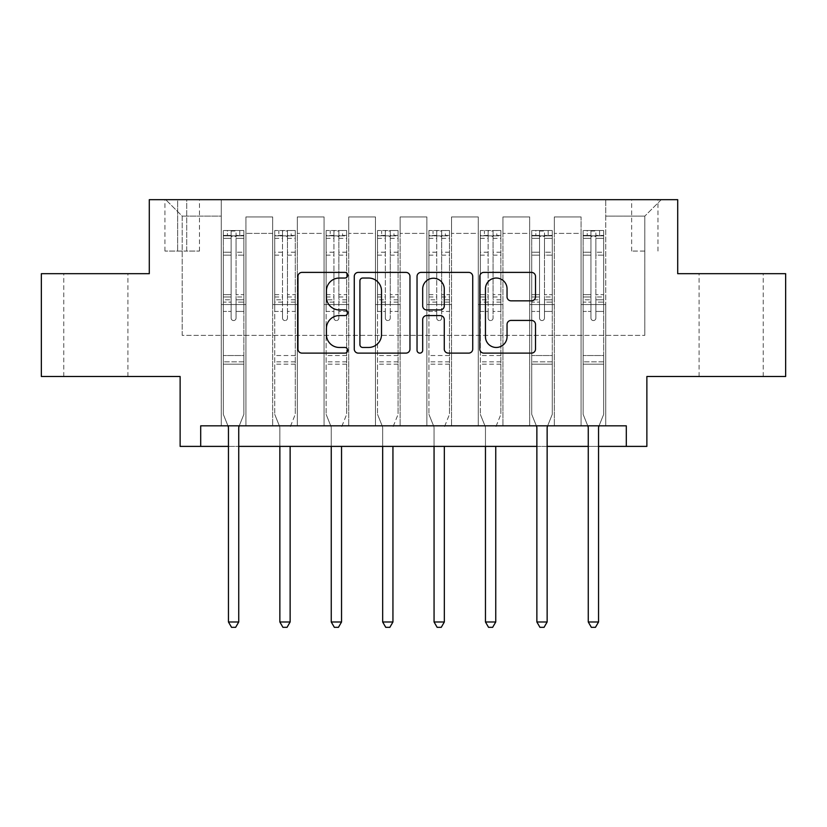 <?xml version="1.0" encoding="UTF-8"?>
<svg xmlns="http://www.w3.org/2000/svg" width="827" height="827" viewBox="0 0 827 827"><rect width="100%" height="100%" fill="white"/><g stroke="black" fill="none" stroke-linecap="round" stroke-linejoin="round"><path stroke-width="0.62" stroke-dasharray="4.13 3.1" d="M347.712 275.215A2.822 2.822 0 0 0 344.88 272.393L302 272.393A4.032 4.032 0 0 0 297.958 276.425L297.958 349.077A4.032 4.032 0 0 0 302 353.119L344.88 353.119A2.822 2.822 0 0 0 347.712 350.286A2.822 2.822 0 0 0 344.88 347.464L339.328 347.464A12.912 12.912 0 0 1 326.417 334.553L326.417 328.495A12.912 12.912 0 0 1 339.328 315.573L344.88 315.573A2.822 2.822 0 0 0 347.712 312.751A2.822 2.822 0 0 0 344.88 309.929L339.328 309.929A12.912 12.912 0 0 1 326.417 297.007L326.417 290.959A12.912 12.912 0 0 1 339.328 278.037L344.88 278.037A2.822 2.822 0 0 0 347.712 275.215M731.161 273.685L763.238 273.685L731.161 273.685M731.161 376.492L763.238 376.492L731.161 376.492M95.839 273.685L63.762 273.685L95.839 273.685M95.839 376.492L63.762 376.492L95.839 376.492M644.812 199.669L631.652 199.669L644.812 199.669M644.812 251.067L631.652 251.067L644.812 251.067M785.65 273.685L785.65 376.492L646.869 376.492L646.869 446.394L180.131 446.394L180.131 376.492L41.35 376.492L41.35 273.685L149.294 273.685L149.294 199.669L677.706 199.669L677.706 273.685L785.65 273.685M200.692 446.394L200.692 425.833L200.692 446.394L200.692 425.833L626.308 425.833L200.692 425.833L626.308 425.833L626.308 446.394M221.254 425.833L245.929 425.833L221.254 425.833L245.929 425.833L221.254 425.833L221.254 199.669L165.741 199.669L661.259 199.669L605.746 199.669L605.746 425.833L581.071 425.833L605.746 425.833L581.071 425.833L605.746 425.833L605.746 199.669L605.746 304.532L605.746 216.116L644.812 216.116L605.746 216.116L605.746 199.669L221.254 199.669L221.254 304.532L245.929 304.532L245.929 233.39L245.929 425.833L245.929 216.943L245.929 425.833L245.929 304.532L221.254 304.532L221.254 216.116L182.188 216.116L221.254 216.116L221.254 199.669L221.254 425.833M272.662 425.833L297.327 425.833L272.662 425.833L297.327 425.833L272.662 425.833L272.662 216.943L245.929 216.943L272.662 216.943L272.662 425.833L272.662 304.532L297.327 304.532L297.327 233.39L297.327 425.833L297.327 216.943L297.327 425.833L297.327 304.532L272.662 304.532L272.662 233.39L272.662 425.833M324.06 425.833L348.736 425.833L324.06 425.833L348.736 425.833L324.06 425.833L324.06 216.943L297.327 216.943L297.327 233.39L297.327 216.943L324.06 216.943L324.06 425.833L324.06 304.532L348.736 304.532L348.736 233.39L348.736 425.833L348.736 216.943L348.736 425.833L348.736 304.532L324.06 304.532L324.06 233.39L324.06 304.532L348.736 304.532L324.06 304.532L324.06 425.833M375.458 425.833L400.134 425.833L375.458 425.833L400.134 425.833L375.458 425.833L375.458 216.943L348.736 216.943L348.736 233.39L348.736 216.943L375.458 216.943L375.458 425.833L375.458 304.532L400.134 304.532L400.134 233.39L400.134 425.833L400.134 216.943L400.134 425.833L400.134 304.532L375.458 304.532L375.458 233.39L375.458 304.532L400.134 304.532L375.458 304.532L375.458 425.833M426.866 425.833L451.542 425.833L426.866 425.833L451.542 425.833L426.866 425.833L426.866 216.943L400.134 216.943L400.134 233.39L400.134 216.943L426.866 216.943L426.866 425.833L426.866 304.532L451.542 304.532L451.542 233.39L451.542 425.833L451.542 216.943L451.542 425.833L451.542 304.532L426.866 304.532L426.866 233.39L426.866 304.532L451.542 304.532L426.866 304.532L426.866 425.833M478.264 425.833L502.94 425.833L478.264 425.833L502.94 425.833L478.264 425.833L478.264 216.943L451.542 216.943L451.542 233.39L451.542 216.943L478.264 216.943L478.264 425.833L478.264 304.532L502.94 304.532L502.94 233.39L502.94 425.833L502.94 216.943L502.94 425.833L502.94 304.532L478.264 304.532L478.264 233.39L478.264 304.532L502.94 304.532L478.264 304.532L478.264 425.833M529.673 425.833L554.338 425.833L529.673 425.833L554.338 425.833L529.673 425.833L529.673 216.943L502.94 216.943L502.94 233.39L502.94 216.943L529.673 216.943L529.673 425.833L529.673 304.532L554.338 304.532L554.338 233.39L554.338 425.833L554.338 216.943L554.338 425.833L554.338 304.532L529.673 304.532L529.673 233.39L529.673 304.532L554.338 304.532L529.673 304.532L529.673 425.833M177.671 199.669L164.924 199.669L177.671 199.669L177.671 251.067L164.924 251.067L186.716 251.067L177.671 251.067L177.671 199.669M186.716 199.669L199.462 199.669L186.716 199.669L186.716 251.067L199.462 251.067L186.716 251.067L186.716 199.669M228.448 446.394L238.734 446.394M536.868 446.394L547.143 446.394M588.266 446.394L598.552 446.394M182.188 335.369L182.188 216.116L165.741 199.669L182.188 216.116L182.188 335.369L644.812 335.369L182.188 335.369M644.812 335.369L644.812 216.116L644.812 335.369M581.071 304.532L605.746 304.532L605.746 425.833L605.746 304.532L581.071 304.532L581.071 233.39L581.071 304.532L605.746 304.532L581.071 304.532L581.071 425.833L581.071 216.943L554.338 216.943L554.338 233.39L554.338 216.943L581.071 216.943L581.071 425.833L581.071 304.532M221.254 304.532L245.929 304.532L221.254 304.532M272.662 216.943L245.929 216.943L272.662 216.943L272.662 233.39L272.662 216.943M272.662 304.532L297.327 304.532L272.662 304.532M324.06 233.39L324.06 216.943L324.06 233.39L297.327 233.39L324.06 233.39M375.458 233.39L375.458 216.943L375.458 233.39L348.736 233.39L375.458 233.39M426.866 233.39L426.866 216.943L426.866 233.39L400.134 233.39L426.866 233.39M478.264 233.39L478.264 216.943L478.264 233.39L451.542 233.39L478.264 233.39M529.673 233.39L529.673 216.943L529.673 233.39L502.94 233.39L529.673 233.39M581.071 233.39L581.071 216.943L581.071 233.39L554.338 233.39L581.071 233.39M324.06 216.943L297.327 216.943L324.06 216.943M375.458 216.943L348.736 216.943L375.458 216.943M426.866 216.943L400.134 216.943L426.866 216.943M478.264 216.943L451.542 216.943L478.264 216.943M529.673 216.943L502.94 216.943L529.673 216.943M581.071 216.943L554.338 216.943L581.071 216.943M661.259 199.669L644.812 216.116L661.259 199.669M409.965 349.077L409.965 276.425A4.032 4.032 0 0 0 405.933 272.393L358.298 272.393A4.032 4.032 0 0 0 354.266 276.425L354.266 349.077A4.032 4.032 0 0 0 358.298 353.119L405.933 353.119A4.032 4.032 0 0 0 409.965 349.077M362.743 278.037A2.822 2.822 0 0 0 359.921 280.87L359.921 344.642A2.822 2.822 0 0 0 362.743 347.464L368.594 347.464A12.912 12.912 0 0 0 381.516 334.553L381.516 290.959A12.912 12.912 0 0 0 368.594 278.037L362.743 278.037M421.067 272.393L468.702 272.393A4.032 4.032 0 0 1 472.734 276.425L472.734 349.077A4.032 4.032 0 0 1 468.702 353.119L448.317 353.119A4.032 4.032 0 0 1 444.275 349.077L444.275 319.615A4.032 4.032 0 0 0 440.243 315.573L426.722 315.573A4.032 4.032 0 0 0 422.68 319.615L422.68 350.286A2.822 2.822 0 0 1 419.858 353.119A2.822 2.822 0 0 1 417.035 350.286L417.035 276.425A4.032 4.032 0 0 1 421.067 272.393M444.275 289.036A10.792 10.792 0 0 0 433.482 278.244A10.792 10.792 0 0 0 422.68 289.036L422.68 305.887A4.032 4.032 0 0 0 426.722 309.929L440.243 309.929A4.032 4.032 0 0 0 444.275 305.887L444.275 289.036M511.076 300.842L531.461 300.842A4.032 4.032 0 0 0 535.503 296.81L535.503 276.425A4.032 4.032 0 0 0 531.461 272.393L483.836 272.393A4.032 4.032 0 0 0 479.794 276.425L479.794 349.077A4.032 4.032 0 0 0 483.836 353.119L531.461 353.119A4.032 4.032 0 0 0 535.503 349.077L535.503 324.453A4.032 4.032 0 0 0 531.461 320.421L511.076 320.421A4.032 4.032 0 0 0 507.044 324.453L507.044 336.672A10.792 10.792 0 0 1 496.241 347.464A10.792 10.792 0 0 1 485.449 336.672L485.449 288.84A10.792 10.792 0 0 1 496.241 278.037A10.792 10.792 0 0 1 507.044 288.84L507.044 296.81A4.032 4.032 0 0 0 511.076 300.842M231.126 318.095A2.471 2.471 0 0 0 233.596 320.566A2.471 2.471 0 0 1 231.126 318.095L231.126 311.428L231.126 318.095A2.471 2.471 0 0 0 233.596 320.566A2.471 2.471 0 0 0 236.057 318.095A2.471 2.471 0 0 1 233.596 320.566A2.471 2.471 0 0 0 236.057 318.095L236.057 311.428L236.057 318.095A2.471 2.471 0 0 1 233.596 320.566A2.471 2.471 0 0 1 231.126 318.095L231.126 299.787L231.126 318.095M227.942 425.833L223.311 414.327L223.311 311.428L223.311 355.517L223.311 311.428L231.126 311.428L223.311 311.428L231.126 311.428L223.311 311.428L223.311 296.976L231.126 296.976L231.126 311.428L231.126 296.976L223.311 296.976L223.311 294.639L231.126 294.639L223.311 294.639L223.311 255.161L231.126 255.161L223.311 255.161L223.311 238.362L231.126 238.362L223.311 238.362L223.311 235.86L223.311 311.428L223.311 302.124L231.126 302.124L223.311 302.124L223.311 299.787L231.126 299.787L223.311 299.787L223.311 252.235L231.126 252.235L231.126 299.787L231.126 252.235L223.311 252.235L223.311 235.426L231.126 235.426L231.126 252.235L231.126 231.022L231.126 236.935L231.126 231.022L236.057 231.022L236.057 236.935C234.423 235.499 232.78 235.499 231.126 236.935L231.126 296.976L231.126 236.935C232.769 235.499 234.413 235.499 236.057 236.935L236.057 299.787L236.057 231.022L231.126 231.022L231.126 235.426L223.311 235.426L223.311 230.516L227.425 230.506L227.425 235.85L223.311 235.86L223.311 230.516L223.311 235.86L239.758 235.85L227.425 235.85L227.425 230.506L243.769 230.506L239.758 230.506L239.758 235.85L243.872 235.86L243.872 230.516L223.311 230.516L223.311 414.327L223.311 355.517L223.311 414.327L228.159 426.36A4.114 4.114 0 0 1 228.448 427.89L228.448 621.987L238.734 621.987L238.734 427.89A4.114 4.114 0 0 1 239.034 426.36L243.872 414.327L243.872 364.159L243.872 414.327L239.241 425.833M243.872 235.86L243.872 364.159L223.311 364.159L243.872 364.159L243.872 355.517L223.311 355.517L243.872 355.517L243.872 311.428L243.872 414.327L239.034 426.36L243.872 414.327L243.872 311.428L236.057 311.428L236.057 255.161L236.057 318.095L236.057 302.124L236.057 311.428L243.872 311.428L236.057 311.428L243.872 311.428L243.872 296.976L236.057 296.976L243.872 296.976L243.872 294.639L236.057 294.639L243.872 294.639L243.872 255.161L236.057 255.161L236.057 238.362L236.057 255.161L243.872 255.161L243.872 238.362L236.057 238.362L243.872 238.362L243.872 235.86L223.414 235.85L243.769 235.85L239.758 235.85L239.758 230.506L243.872 230.516L243.872 302.124L236.057 302.124L236.057 299.787L236.057 302.124L243.872 302.124L243.872 299.787L236.057 299.787L243.872 299.787L243.872 252.235L236.057 252.235L243.872 252.235L243.872 235.426L236.057 235.426L243.872 235.426L243.872 230.516L243.872 235.86M238.734 621.987L228.448 621.987L228.448 427.89L228.448 621.987L231.539 627.331L235.654 627.331L231.539 627.331L228.448 621.987L231.539 627.331L235.654 627.331L238.734 621.987L238.734 427.89A4.114 4.114 0 0 1 239.034 426.36A4.114 4.114 0 0 0 238.734 427.89L238.734 621.987L235.654 627.331L238.734 621.987L228.448 621.987M223.311 414.327L228.159 426.36A4.114 4.114 0 0 1 228.448 427.89A4.114 4.114 0 0 0 228.159 426.36L223.311 414.327M282.524 318.095A2.471 2.471 0 0 0 284.995 320.566A2.471 2.471 0 0 1 282.524 318.095L282.524 311.428L282.524 318.095M295.177 230.506L291.166 230.506L291.166 235.85L295.28 235.86L295.28 230.516L274.719 230.516L274.719 414.327L274.719 311.428L282.524 311.428L282.524 299.787L274.719 299.787M274.719 230.516L274.719 311.428L282.524 311.428L282.524 236.935C284.168 235.499 285.811 235.499 287.465 236.935L287.465 294.639L295.28 294.639L295.28 414.327L295.28 311.428L287.465 311.428L287.465 318.095A2.471 2.471 0 0 1 284.995 320.566A2.471 2.471 0 0 0 287.465 318.095L287.465 294.639M295.28 235.86L295.28 294.639M295.28 230.516L295.28 311.428L287.465 311.428L287.465 231.022L282.524 231.022L282.524 299.787M291.166 230.506L274.822 230.506M291.166 235.85L278.823 235.85L278.823 230.506M274.719 235.86L295.177 235.85M274.822 235.85L278.823 235.85M290.432 426.36L295.28 414.327L290.432 426.36A4.114 4.114 0 0 0 290.132 427.89A4.114 4.114 0 0 1 290.432 426.36M279.857 446.394L279.857 427.89A4.114 4.114 0 0 0 279.557 426.36L274.719 414.327L279.557 426.36A4.114 4.114 0 0 1 279.857 427.89L279.857 621.987L290.132 621.987L290.132 446.394M295.28 364.159L274.719 364.159M279.857 621.987L282.937 627.331L287.052 627.331L290.132 621.987M282.524 236.935L282.524 231.022M287.465 236.935L287.465 231.022M333.932 318.095A2.471 2.471 0 0 0 336.393 320.566A2.471 2.471 0 0 1 333.932 318.095L333.932 311.428L333.932 318.095M346.575 230.506L342.564 230.506L342.564 235.85L346.678 235.86L346.678 230.516L326.117 230.516L326.117 414.327L326.117 311.428L333.932 311.428L333.932 299.787L326.117 299.787M326.117 230.516L326.117 311.428L333.932 311.428L333.932 236.935C335.566 235.499 337.22 235.499 338.863 236.935L338.863 294.639L346.678 294.639L346.678 414.327L346.678 311.428L338.863 311.428L338.863 318.095A2.471 2.471 0 0 1 336.393 320.566A2.471 2.471 0 0 0 338.863 318.095L338.863 294.639M346.678 235.86L346.678 294.639M346.678 230.516L346.678 311.428L338.863 311.428L338.863 231.022L333.932 231.022L333.932 299.787M342.564 230.506L326.22 230.506M342.564 235.85L330.231 235.85L330.231 230.506M326.117 235.86L346.575 235.85M326.22 235.85L330.231 235.85M341.83 426.36L346.678 414.327L341.83 426.36A4.114 4.114 0 0 0 341.541 427.89A4.114 4.114 0 0 1 341.83 426.36M331.255 446.394L331.255 427.89A4.114 4.114 0 0 0 330.955 426.36L326.117 414.327L330.955 426.36A4.114 4.114 0 0 1 331.255 427.89L331.255 621.987L341.541 621.987L341.541 446.394M346.678 364.159L326.117 364.159M331.255 621.987L334.346 627.331L338.45 627.331L341.541 621.987M333.932 236.935L333.932 231.022M338.863 236.935L338.863 231.022M385.33 318.095A2.471 2.471 0 0 0 387.801 320.566A2.471 2.471 0 0 1 385.33 318.095L385.33 311.428L385.33 318.095M397.973 230.506L393.962 230.506L393.962 235.85L398.076 235.86L398.076 230.516L377.515 230.516L377.515 414.327L377.515 311.428L385.33 311.428L385.33 299.787L377.515 299.787M377.515 230.516L377.515 311.428L385.33 311.428L385.33 236.935C386.974 235.499 388.618 235.499 390.261 236.935L390.261 294.639L398.076 294.639L398.076 414.327L398.076 311.428L390.261 311.428L390.261 318.095A2.471 2.471 0 0 1 387.801 320.566A2.471 2.471 0 0 0 390.261 318.095L390.261 294.639M398.076 235.86L398.076 294.639M398.076 230.516L398.076 311.428L390.261 311.428L390.261 231.022L385.33 231.022L385.33 299.787M393.962 230.506L377.619 230.506M393.962 235.85L381.629 235.85L381.629 230.506M377.515 235.86L397.973 235.85M377.619 235.85L381.629 235.85M393.238 426.36L398.076 414.327L393.238 426.36A4.114 4.114 0 0 0 392.939 427.89A4.114 4.114 0 0 1 393.238 426.36M382.663 446.394L382.663 427.89A4.114 4.114 0 0 0 382.363 426.36L377.515 414.327L382.363 426.36A4.114 4.114 0 0 1 382.663 427.89L382.663 621.987L392.939 621.987L392.939 446.394M398.076 364.159L377.515 364.159M382.663 621.987L385.744 627.331L389.858 627.331L392.939 621.987M385.33 236.935L385.33 231.022M390.261 236.935L390.261 231.022M436.739 318.095A2.471 2.471 0 0 0 439.199 320.566A2.471 2.471 0 0 1 436.739 318.095L436.739 311.428L436.739 318.095M449.381 230.506L445.371 230.506L445.371 235.85L449.485 235.86L449.485 230.516L428.924 230.516L428.924 414.327L428.924 311.428L436.739 311.428L436.739 299.787L428.924 299.787M428.924 230.516L428.924 311.428L436.739 311.428L436.739 236.935C438.372 235.499 440.016 235.499 441.67 236.935L441.67 294.639L449.485 294.639L449.485 414.327L449.485 311.428L441.67 311.428L441.67 318.095A2.471 2.471 0 0 1 439.199 320.566A2.471 2.471 0 0 0 441.67 318.095L441.67 294.639M449.485 235.86L449.485 294.639M449.485 230.516L449.485 311.428L441.67 311.428L441.67 231.022L436.739 231.022L436.739 299.787M445.371 230.506L429.027 230.506M445.371 235.85L433.038 235.85L433.038 230.506M428.924 235.86L449.381 235.85M429.027 235.85L433.038 235.85M444.637 426.36L449.485 414.327L444.637 426.36A4.114 4.114 0 0 0 444.337 427.89A4.114 4.114 0 0 1 444.637 426.36M434.061 446.394L434.061 427.89A4.114 4.114 0 0 0 433.762 426.36L428.924 414.327L433.762 426.36A4.114 4.114 0 0 1 434.061 427.89L434.061 621.987L444.337 621.987L444.337 446.394M449.485 364.159L428.924 364.159M434.061 621.987L437.142 627.331L441.256 627.331L444.337 621.987M436.739 236.935L436.739 231.022M441.67 236.935L441.67 231.022M488.137 318.095A2.471 2.471 0 0 0 490.607 320.566A2.471 2.471 0 0 1 488.137 318.095L488.137 311.428L488.137 318.095M500.78 230.506L496.769 230.506L496.769 235.85L500.883 235.86L500.883 230.516L480.322 230.516L480.322 414.327L480.322 311.428L488.137 311.428L488.137 299.787L480.322 299.787M480.322 230.516L480.322 311.428L488.137 311.428L488.137 236.935C489.78 235.499 491.424 235.499 493.068 236.935L493.068 294.639L500.883 294.639L500.883 414.327L500.883 311.428L493.068 311.428L493.068 318.095A2.471 2.471 0 0 1 490.607 320.566A2.471 2.471 0 0 0 493.068 318.095L493.068 294.639M500.883 235.86L500.883 294.639M500.883 230.516L500.883 311.428L493.068 311.428L493.068 231.022L488.137 231.022L488.137 299.787M496.769 230.506L480.425 230.506M496.769 235.85L484.436 235.85L484.436 230.506M480.322 235.86L500.78 235.85M480.425 235.85L484.436 235.85M496.045 426.36L500.883 414.327L496.045 426.36A4.114 4.114 0 0 0 495.745 427.89A4.114 4.114 0 0 1 496.045 426.36M485.459 446.394L485.459 427.89A4.114 4.114 0 0 0 485.17 426.36L480.322 414.327L485.17 426.36A4.114 4.114 0 0 1 485.459 427.89L485.459 621.987L495.745 621.987L495.745 446.394M500.883 364.159L480.322 364.159M485.459 621.987L488.55 627.331L492.654 627.331L495.745 621.987M488.137 236.935L488.137 231.022M493.068 236.935L493.068 231.022M539.535 318.095A2.471 2.471 0 0 0 542.005 320.566A2.471 2.471 0 0 1 539.535 318.095L539.535 311.428L539.535 318.095A2.471 2.471 0 0 0 542.005 320.566A2.471 2.471 0 0 0 544.476 318.095A2.471 2.471 0 0 1 542.005 320.566A2.471 2.471 0 0 0 544.476 318.095L544.476 311.428L544.476 318.095A2.471 2.471 0 0 1 542.005 320.566A2.471 2.471 0 0 1 539.535 318.095L539.535 299.787L539.535 318.095M536.361 425.833L531.72 414.327L531.72 311.428L531.72 355.517L531.72 311.428L539.535 311.428L531.72 311.428L539.535 311.428L531.72 311.428L531.72 296.976L539.535 296.976L539.535 311.428L539.535 296.976L531.72 296.976L531.72 294.639L539.535 294.639L531.72 294.639L531.72 255.161L539.535 255.161L531.72 255.161L531.72 238.362L539.535 238.362L531.72 238.362L531.72 235.86L531.72 311.428L531.72 302.124L539.535 302.124L531.72 302.124L531.72 299.787L539.535 299.787L531.72 299.787L531.72 252.235L539.535 252.235L539.535 299.787L539.535 252.235L531.72 252.235L531.72 235.426L539.535 235.426L539.535 252.235L539.535 231.022L539.535 236.935L539.535 231.022L544.476 231.022L544.476 236.935C542.832 235.499 541.189 235.499 539.535 236.935L539.535 296.976L539.535 236.935C541.178 235.499 542.822 235.499 544.476 236.935L544.476 299.787L544.476 231.022L539.535 231.022L539.535 235.426L531.72 235.426L531.72 230.516L535.834 230.506L535.834 235.85L531.72 235.86L531.72 230.516L531.72 235.86L548.177 235.85L535.834 235.85L535.834 230.506L552.178 230.506L548.177 230.506L548.177 235.85L552.281 235.86L552.281 230.516L531.72 230.516L531.72 414.327L531.72 355.517L531.72 414.327L536.568 426.36A4.114 4.114 0 0 1 536.868 427.89L536.868 621.987L547.143 621.987L547.143 427.89A4.114 4.114 0 0 1 547.443 426.36L552.281 414.327L552.281 364.159L552.281 414.327L547.65 425.833M552.281 235.86L552.281 364.159L531.72 364.159L552.281 364.159L552.281 355.517L531.72 355.517L552.281 355.517L552.281 311.428L552.281 414.327L547.443 426.36L552.281 414.327L552.281 311.428L544.476 311.428L544.476 255.161L544.476 318.095L544.476 302.124L544.476 311.428L552.281 311.428L544.476 311.428L552.281 311.428L552.281 296.976L544.476 296.976L552.281 296.976L552.281 294.639L544.476 294.639L552.281 294.639L552.281 255.161L544.476 255.161L544.476 238.362L544.476 255.161L552.281 255.161L552.281 238.362L544.476 238.362L552.281 238.362L552.281 235.86L531.823 235.85L552.178 235.85L548.177 235.85L548.177 230.506L552.281 230.516L552.281 302.124L544.476 302.124L544.476 299.787L544.476 302.124L552.281 302.124L552.281 299.787L544.476 299.787L552.281 299.787L552.281 252.235L544.476 252.235L552.281 252.235L552.281 235.426L544.476 235.426L552.281 235.426L552.281 230.516L552.281 235.86M547.143 621.987L536.868 621.987L536.868 427.89L536.868 621.987L539.948 627.331L544.063 627.331L539.948 627.331L536.868 621.987L539.948 627.331L544.063 627.331L547.143 621.987L547.143 427.89A4.114 4.114 0 0 1 547.443 426.36A4.114 4.114 0 0 0 547.143 427.89L547.143 621.987L544.063 627.331L547.143 621.987L536.868 621.987M531.72 414.327L536.568 426.36A4.114 4.114 0 0 1 536.868 427.89A4.114 4.114 0 0 0 536.568 426.36L531.72 414.327M590.943 318.095A2.471 2.471 0 0 0 593.404 320.566A2.471 2.471 0 0 1 590.943 318.095L590.943 311.428L590.943 318.095A2.471 2.471 0 0 0 593.404 320.566A2.471 2.471 0 0 0 595.874 318.095A2.471 2.471 0 0 1 593.404 320.566A2.471 2.471 0 0 0 595.874 318.095L595.874 311.428L595.874 318.095A2.471 2.471 0 0 1 593.404 320.566A2.471 2.471 0 0 1 590.943 318.095L590.943 299.787L590.943 318.095M587.759 425.833L583.128 414.327L583.128 311.428L583.128 355.517L583.128 311.428L590.943 311.428L583.128 311.428L590.943 311.428L583.128 311.428L583.128 296.976L590.943 296.976L590.943 311.428L590.943 296.976L583.128 296.976L583.128 294.639L590.943 294.639L583.128 294.639L583.128 255.161L590.943 255.161L583.128 255.161L583.128 238.362L590.943 238.362L583.128 238.362L583.128 235.86L583.128 311.428L583.128 302.124L590.943 302.124L583.128 302.124L583.128 299.787L590.943 299.787L583.128 299.787L583.128 252.235L590.943 252.235L590.943 299.787L590.943 252.235L583.128 252.235L583.128 235.426L590.943 235.426L590.943 252.235L590.943 231.022L590.943 236.935L590.943 231.022L595.874 231.022L595.874 236.935C594.231 235.499 592.587 235.499 590.943 236.935L590.943 296.976L590.943 236.935C592.577 235.499 594.22 235.499 595.874 236.935L595.874 299.787L595.874 231.022L590.943 231.022L590.943 235.426L583.128 235.426L583.128 230.516L587.242 230.506L587.242 235.85L583.128 235.86L583.128 230.516L583.128 235.86L599.575 235.85L587.242 235.85L587.242 230.506L603.586 230.506L599.575 230.506L599.575 235.85L603.689 235.86L603.689 230.516L583.128 230.516L583.128 414.327L583.128 355.517L583.128 414.327L587.966 426.36A4.114 4.114 0 0 1 588.266 427.89L588.266 621.987L598.552 621.987L598.552 427.89A4.114 4.114 0 0 1 598.841 426.36L603.689 414.327L603.689 364.159L603.689 414.327L599.058 425.833M603.689 235.86L603.689 364.159L583.128 364.159L603.689 364.159L603.689 355.517L583.128 355.517L603.689 355.517L603.689 311.428L603.689 414.327L598.841 426.36L603.689 414.327L603.689 311.428L595.874 311.428L595.874 255.161L595.874 318.095L595.874 302.124L595.874 311.428L603.689 311.428L595.874 311.428L603.689 311.428L603.689 296.976L595.874 296.976L603.689 296.976L603.689 294.639L595.874 294.639L603.689 294.639L603.689 255.161L595.874 255.161L595.874 238.362L595.874 255.161L603.689 255.161L603.689 238.362L595.874 238.362L603.689 238.362L603.689 235.86L583.231 235.85L603.586 235.85L599.575 235.85L599.575 230.506L603.689 230.516L603.689 302.124L595.874 302.124L595.874 299.787L595.874 302.124L603.689 302.124L603.689 299.787L595.874 299.787L603.689 299.787L603.689 252.235L595.874 252.235L603.689 252.235L603.689 235.426L595.874 235.426L603.689 235.426L603.689 230.516L603.689 235.86M598.552 621.987L588.266 621.987L588.266 427.89L588.266 621.987L591.346 627.331L595.461 627.331L591.346 627.331L588.266 621.987L591.346 627.331L595.461 627.331L598.552 621.987L598.552 427.89A4.114 4.114 0 0 1 598.841 426.36A4.114 4.114 0 0 0 598.552 427.89L598.552 621.987L595.461 627.331L598.552 621.987L588.266 621.987M583.128 414.327L587.966 426.36A4.114 4.114 0 0 1 588.266 427.89A4.114 4.114 0 0 0 587.966 426.36L583.128 414.327M272.662 233.39L245.929 233.39L272.662 233.39M243.872 361.833L223.311 361.833L243.872 361.833M282.524 252.235L274.719 252.235M274.719 255.161L282.524 255.161M274.719 294.639L282.524 294.639M295.28 355.517L274.719 355.517M282.524 302.124L274.719 302.124M295.28 302.124L287.465 302.124M274.719 296.976L282.524 296.976M287.465 296.976L295.28 296.976M295.28 299.787L287.465 299.787M295.28 252.235L287.465 252.235M287.465 255.161L295.28 255.161M282.524 235.426L274.719 235.426M274.719 238.362L282.524 238.362M295.28 235.426L287.465 235.426M287.465 238.362L295.28 238.362M295.28 361.833L274.719 361.833M333.932 252.235L326.117 252.235M326.117 255.161L333.932 255.161M326.117 294.639L333.932 294.639M346.678 355.517L326.117 355.517M333.932 302.124L326.117 302.124M346.678 302.124L338.863 302.124M326.117 296.976L333.932 296.976M338.863 296.976L346.678 296.976M346.678 299.787L338.863 299.787M346.678 252.235L338.863 252.235M338.863 255.161L346.678 255.161M333.932 235.426L326.117 235.426M326.117 238.362L333.932 238.362M346.678 235.426L338.863 235.426M338.863 238.362L346.678 238.362M346.678 361.833L326.117 361.833M385.33 252.235L377.515 252.235M377.515 255.161L385.33 255.161M377.515 294.639L385.33 294.639M398.076 355.517L377.515 355.517M385.33 302.124L377.515 302.124M398.076 302.124L390.261 302.124M377.515 296.976L385.33 296.976M390.261 296.976L398.076 296.976M398.076 299.787L390.261 299.787M398.076 252.235L390.261 252.235M390.261 255.161L398.076 255.161M385.33 235.426L377.515 235.426M377.515 238.362L385.33 238.362M398.076 235.426L390.261 235.426M390.261 238.362L398.076 238.362M398.076 361.833L377.515 361.833M436.739 252.235L428.924 252.235M428.924 255.161L436.739 255.161M428.924 294.639L436.739 294.639M449.485 355.517L428.924 355.517M436.739 302.124L428.924 302.124M449.485 302.124L441.67 302.124M428.924 296.976L436.739 296.976M441.67 296.976L449.485 296.976M449.485 299.787L441.67 299.787M449.485 252.235L441.67 252.235M441.67 255.161L449.485 255.161M436.739 235.426L428.924 235.426M428.924 238.362L436.739 238.362M449.485 235.426L441.67 235.426M441.67 238.362L449.485 238.362M449.485 361.833L428.924 361.833M488.137 252.235L480.322 252.235M480.322 255.161L488.137 255.161M480.322 294.639L488.137 294.639M500.883 355.517L480.322 355.517M488.137 302.124L480.322 302.124M500.883 302.124L493.068 302.124M480.322 296.976L488.137 296.976M493.068 296.976L500.883 296.976M500.883 299.787L493.068 299.787M500.883 252.235L493.068 252.235M493.068 255.161L500.883 255.161M488.137 235.426L480.322 235.426M480.322 238.362L488.137 238.362M500.883 235.426L493.068 235.426M493.068 238.362L500.883 238.362M500.883 361.833L480.322 361.833M552.281 361.833L531.72 361.833L552.281 361.833M603.689 361.833L583.128 361.833L603.689 361.833M699.094 376.492L699.094 273.685M63.762 376.492L63.762 273.685M631.652 251.067L631.652 199.669M164.924 251.067L164.924 199.669M199.462 251.067L199.462 199.669M657.972 251.067L657.972 199.669M127.906 376.492L127.906 273.685M763.238 376.492L763.238 273.685"/><path stroke-width="1.24" d="M347.712 275.215A2.822 2.822 0 0 0 344.88 272.393L302 272.393A4.032 4.032 0 0 0 297.958 276.425L297.958 349.077A4.032 4.032 0 0 0 302 353.119L344.88 353.119A2.822 2.822 0 0 0 347.712 350.286A2.822 2.822 0 0 0 344.88 347.464L339.328 347.464A12.912 12.912 0 0 1 326.417 334.553L326.417 328.495A12.912 12.912 0 0 1 339.328 315.573L344.88 315.573A2.822 2.822 0 0 0 347.712 312.751A2.822 2.822 0 0 0 344.88 309.929L339.328 309.929A12.912 12.912 0 0 1 326.417 297.007L326.417 290.959A12.912 12.912 0 0 1 339.328 278.037L344.88 278.037A2.822 2.822 0 0 0 347.712 275.215M531.461 300.842A4.032 4.032 0 0 0 535.503 296.81L535.503 276.425A4.032 4.032 0 0 0 531.461 272.393L483.836 272.393A4.032 4.032 0 0 0 479.794 276.425L479.794 349.077A4.032 4.032 0 0 0 483.836 353.119L531.461 353.119A4.032 4.032 0 0 0 535.503 349.077L535.503 324.453A4.032 4.032 0 0 0 531.461 320.421L511.076 320.421A4.032 4.032 0 0 0 507.044 324.453L507.044 336.672A10.792 10.792 0 0 1 496.241 347.464A10.792 10.792 0 0 1 485.449 336.672L485.449 288.84A10.792 10.792 0 0 1 496.241 278.037A10.792 10.792 0 0 1 507.044 288.84L507.044 296.81A4.032 4.032 0 0 0 511.076 300.842L531.461 300.842M200.692 446.394L200.692 425.833L626.308 425.833L626.308 446.394L646.869 446.394L646.869 376.492L785.65 376.492L785.65 273.685L677.706 273.685L677.706 199.669L149.294 199.669L149.294 273.685L41.35 273.685L41.35 376.492L180.131 376.492L180.131 446.394L228.448 446.394M409.965 276.425A4.032 4.032 0 0 0 405.933 272.393L358.298 272.393A4.032 4.032 0 0 0 354.266 276.425L354.266 349.077A4.032 4.032 0 0 0 358.298 353.119L405.933 353.119A4.032 4.032 0 0 0 409.965 349.077L409.965 276.425M421.067 272.393L468.702 272.393A4.032 4.032 0 0 1 472.734 276.425L472.734 349.077A4.032 4.032 0 0 1 468.702 353.119L448.317 353.119A4.032 4.032 0 0 1 444.275 349.077L444.275 319.615A4.032 4.032 0 0 0 440.243 315.573L426.722 315.573A4.032 4.032 0 0 0 422.68 319.615L422.68 350.286A2.822 2.822 0 0 1 419.858 353.119A2.822 2.822 0 0 1 417.035 350.286L417.035 276.425A4.032 4.032 0 0 1 421.067 272.393M238.734 446.394L536.868 446.394M547.143 446.394L588.266 446.394M598.552 446.394L626.308 446.394M362.743 278.037A2.822 2.822 0 0 0 359.921 280.87L359.921 344.642A2.822 2.822 0 0 0 362.743 347.464L368.594 347.464A12.912 12.912 0 0 0 381.516 334.553L381.516 290.959A12.912 12.912 0 0 0 368.594 278.037L362.743 278.037M444.275 289.036A10.792 10.792 0 0 0 433.482 278.244A10.792 10.792 0 0 0 422.68 289.036L422.68 305.887A4.032 4.032 0 0 0 426.722 309.929L440.243 309.929A4.032 4.032 0 0 0 444.275 305.887L444.275 289.036M239.241 425.833L239.034 426.36A4.114 4.114 0 0 0 238.734 427.89L238.734 621.987L228.448 621.987L228.448 427.89A4.114 4.114 0 0 0 228.159 426.36L227.942 425.833M238.734 621.987L235.654 627.331L231.539 627.331L228.448 621.987M279.857 446.394L279.857 621.987L290.132 621.987L290.132 446.394M290.132 621.987L287.052 627.331L282.937 627.331L279.857 621.987M331.255 446.394L331.255 621.987L341.541 621.987L341.541 446.394M341.541 621.987L338.45 627.331L334.346 627.331L331.255 621.987M382.663 446.394L382.663 621.987L392.939 621.987L392.939 446.394M392.939 621.987L389.858 627.331L385.744 627.331L382.663 621.987M434.061 446.394L434.061 621.987L444.337 621.987L444.337 446.394M444.337 621.987L441.256 627.331L437.142 627.331L434.061 621.987M485.459 446.394L485.459 621.987L495.745 621.987L495.745 446.394M495.745 621.987L492.654 627.331L488.55 627.331L485.459 621.987M547.65 425.833L547.443 426.36A4.114 4.114 0 0 0 547.143 427.89L547.143 621.987L536.868 621.987L536.868 427.89A4.114 4.114 0 0 0 536.568 426.36L536.361 425.833M547.143 621.987L544.063 627.331L539.948 627.331L536.868 621.987M599.058 425.833L598.841 426.36A4.114 4.114 0 0 0 598.552 427.89L598.552 621.987L588.266 621.987L588.266 427.89A4.114 4.114 0 0 0 587.966 426.36L587.759 425.833M598.552 621.987L595.461 627.331L591.346 627.331L588.266 621.987"/></g></svg>

